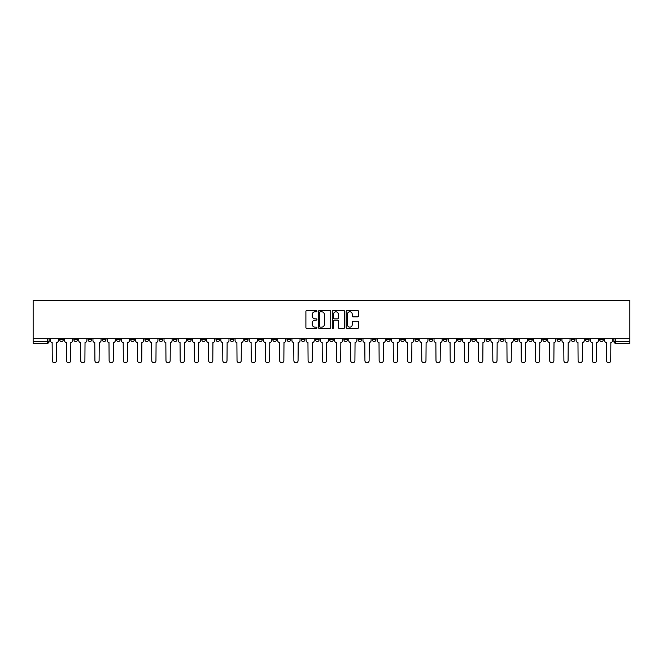 <?xml version="1.0" encoding="UTF-8"?>
<svg xmlns="http://www.w3.org/2000/svg" width="663" height="663" viewBox="0 0 663 663"><rect width="100%" height="100%" fill="white"/><g stroke="black" fill="none" stroke-linecap="round" stroke-linejoin="round"><path stroke-width="0.99" d="M316.922 311.162A0.63 0.63 0 0 0 316.301 310.533L306.795 310.533A0.895 0.895 0 0 0 305.9 311.428L305.9 327.522A0.895 0.895 0 0 0 306.795 328.417L316.301 328.417A0.63 0.63 0 0 0 316.922 327.787A0.63 0.63 0 0 0 316.301 327.166L315.066 327.166A2.859 2.859 0 0 1 312.207 324.306L312.207 322.964A2.859 2.859 0 0 1 315.066 320.105L316.301 320.105A0.63 0.63 0 0 0 316.922 319.475A0.63 0.63 0 0 0 316.301 318.845L315.066 318.845A2.859 2.859 0 0 1 312.207 315.986L312.207 314.643A2.859 2.859 0 0 1 315.066 311.784L316.301 311.784A0.63 0.63 0 0 0 316.922 311.162M528.635 338.694L528.635 339.696L532.281 339.696A1.823 1.823 0 0 1 530.458 341.52A1.823 1.823 0 0 1 528.635 339.696L528.635 338.694M443.373 338.694L443.373 339.696L447.011 339.696A1.823 1.823 0 0 1 445.188 341.52A1.823 1.823 0 0 1 443.373 339.696L443.373 338.694M429.16 338.694L429.16 339.696L432.806 339.696A1.823 1.823 0 0 1 430.983 341.52A1.823 1.823 0 0 1 429.16 339.696L429.16 338.694M343.89 338.694L343.89 339.696L347.536 339.696A1.823 1.823 0 0 1 345.713 341.52A1.823 1.823 0 0 1 343.89 339.696L343.89 338.694M329.677 338.694L329.677 339.696L333.323 339.696A1.823 1.823 0 0 1 331.5 341.52A1.823 1.823 0 0 1 329.677 339.696L329.677 338.694M315.464 338.694L315.464 339.696L319.11 339.696A1.823 1.823 0 0 1 317.287 341.52A1.823 1.823 0 0 1 315.464 339.696L315.464 338.694M287.046 338.694L287.046 339.696L290.684 339.696A1.823 1.823 0 0 1 288.869 341.52A1.823 1.823 0 0 1 287.046 339.696L287.046 338.694M258.62 339.696L258.62 338.694L258.62 339.696A1.823 1.823 0 0 0 260.443 341.52A1.823 1.823 0 0 1 258.62 339.696L262.266 339.696A1.823 1.823 0 0 1 260.443 341.52A1.823 1.823 0 0 0 262.266 339.696L262.266 338.694L262.266 339.696M244.407 339.696L244.407 338.694L244.407 339.696A1.823 1.823 0 0 0 246.23 341.52A1.823 1.823 0 0 1 244.407 339.696L248.053 339.696A1.823 1.823 0 0 1 246.23 341.52M230.194 339.696L230.194 338.694L230.194 339.696A1.823 1.823 0 0 0 232.017 341.52A1.823 1.823 0 0 1 230.194 339.696L233.84 339.696A1.823 1.823 0 0 1 232.017 341.52A1.823 1.823 0 0 0 233.84 339.696L233.84 338.694L233.84 339.696M215.989 338.694L215.989 339.696L219.627 339.696A1.823 1.823 0 0 1 217.812 341.52A1.823 1.823 0 0 1 215.989 339.696L215.989 338.694M201.776 338.694L201.776 339.696L205.422 339.696A1.823 1.823 0 0 1 203.599 341.52A1.823 1.823 0 0 1 201.776 339.696L201.776 338.694M187.563 338.694L187.563 339.696L191.209 339.696A1.823 1.823 0 0 1 189.386 341.52A1.823 1.823 0 0 1 187.563 339.696L187.563 338.694M173.35 339.696L173.35 338.694L173.35 339.696A1.823 1.823 0 0 0 175.173 341.52A1.823 1.823 0 0 1 173.35 339.696L176.996 339.696A1.823 1.823 0 0 1 175.173 341.52M144.932 339.696L144.932 338.694L144.932 339.696A1.823 1.823 0 0 0 146.747 341.52A1.823 1.823 0 0 1 144.932 339.696L148.57 339.696A1.823 1.823 0 0 1 146.747 341.52A1.823 1.823 0 0 0 148.57 339.696L148.57 338.694L148.57 339.696M130.719 339.696L130.719 338.694L130.719 339.696A1.823 1.823 0 0 0 132.542 341.52A1.823 1.823 0 0 1 130.719 339.696L134.365 339.696A1.823 1.823 0 0 1 132.542 341.52A1.823 1.823 0 0 0 134.365 339.696L134.365 338.694L134.365 339.696M116.506 339.696L116.506 338.694L116.506 339.696A1.823 1.823 0 0 0 118.329 341.52A1.823 1.823 0 0 1 116.506 339.696L120.152 339.696A1.823 1.823 0 0 1 118.329 341.52A1.823 1.823 0 0 0 120.152 339.696L120.152 338.694L120.152 339.696M102.293 339.696L102.293 338.694L102.293 339.696A1.823 1.823 0 0 0 104.116 341.52A1.823 1.823 0 0 1 102.293 339.696L105.939 339.696A1.823 1.823 0 0 1 104.116 341.52M88.08 339.696L88.08 338.694L88.08 339.696A1.823 1.823 0 0 0 89.903 341.52A1.823 1.823 0 0 1 88.08 339.696L91.726 339.696A1.823 1.823 0 0 1 89.903 341.52A1.823 1.823 0 0 0 91.726 339.696L91.726 338.694L91.726 339.696M73.875 339.696L73.875 338.694L73.875 339.696A1.823 1.823 0 0 0 75.69 341.52A1.823 1.823 0 0 1 73.875 339.696L77.513 339.696A1.823 1.823 0 0 1 75.69 341.52A1.823 1.823 0 0 0 77.513 339.696L77.513 338.694L77.513 339.696M357.63 316.839A0.895 0.895 0 0 0 358.526 315.944L358.526 311.428A0.895 0.895 0 0 0 357.63 310.533L347.081 310.533A0.895 0.895 0 0 0 346.185 311.428L346.185 327.522A0.895 0.895 0 0 0 347.081 328.417L357.63 328.417A0.895 0.895 0 0 0 358.526 327.522L358.526 322.069A0.895 0.895 0 0 0 357.63 321.174L353.114 321.174A0.895 0.895 0 0 0 352.227 322.069L352.227 324.771A2.395 2.395 0 0 1 349.832 327.166A2.395 2.395 0 0 1 347.437 324.771L347.437 314.179A2.395 2.395 0 0 1 349.832 311.784A2.395 2.395 0 0 1 352.227 314.179L352.227 315.944A0.895 0.895 0 0 0 353.114 316.839L357.63 316.839M629.85 338.694L33.15 338.694L33.15 300.256L629.85 300.256L629.85 343.343L615.728 343.343A1.823 1.823 0 0 1 613.905 341.52L629.85 341.52M330.721 311.428A0.895 0.895 0 0 0 329.826 310.533L319.276 310.533A0.895 0.895 0 0 0 318.381 311.428L318.381 327.522A0.895 0.895 0 0 0 319.276 328.417L329.826 328.417A0.895 0.895 0 0 0 330.721 327.522L330.721 311.428M333.174 310.533L343.724 310.533A0.895 0.895 0 0 1 344.619 311.428L344.619 327.522A0.895 0.895 0 0 1 343.724 328.417L339.216 328.417A0.895 0.895 0 0 1 338.321 327.522L338.321 320.991A0.895 0.895 0 0 0 337.426 320.105L334.425 320.105A0.895 0.895 0 0 0 333.53 320.991L333.53 327.787A0.63 0.63 0 0 1 332.909 328.417A0.63 0.63 0 0 1 332.279 327.787L332.279 311.428A0.895 0.895 0 0 1 333.174 310.533M613.905 338.694L613.905 341.52A1.823 1.823 0 0 0 615.728 343.343L615.728 338.694M49.095 338.694L49.095 341.52L49.095 338.694M47.272 338.694L47.272 343.343L33.15 343.343L33.15 341.52L49.095 341.52A1.823 1.823 0 0 1 47.272 343.343A1.823 1.823 0 0 0 49.095 341.52M33.15 338.694L33.15 341.52M603.338 339.696L603.338 338.694L603.338 339.696A1.823 1.823 0 0 1 601.515 341.52A1.823 1.823 0 0 1 599.7 339.696L603.338 339.696A1.823 1.823 0 0 1 601.515 341.52M599.7 338.694L599.7 339.696M589.125 338.694L589.125 339.696A1.823 1.823 0 0 1 587.31 341.52A1.823 1.823 0 0 1 585.487 339.696A1.823 1.823 0 0 0 587.31 341.52M585.487 338.694L585.487 339.696L589.125 339.696M574.92 338.694L574.92 339.696A1.823 1.823 0 0 1 573.097 341.52A1.823 1.823 0 0 1 571.274 339.696L574.92 339.696A1.823 1.823 0 0 1 573.097 341.52M571.274 338.694L571.274 339.696M560.707 338.694L560.707 339.696A1.823 1.823 0 0 1 558.884 341.52A1.823 1.823 0 0 1 557.061 339.696A1.823 1.823 0 0 0 558.884 341.52M557.061 338.694L557.061 339.696L560.707 339.696M546.494 338.694L546.494 339.696A1.823 1.823 0 0 1 544.671 341.52A1.823 1.823 0 0 1 542.848 339.696L546.494 339.696M542.848 338.694L542.848 339.696M532.281 338.694L532.281 339.696A1.823 1.823 0 0 1 530.458 341.52M518.068 338.694L518.068 339.696A1.823 1.823 0 0 1 516.253 341.52A1.823 1.823 0 0 1 514.43 339.696L518.068 339.696M514.43 338.694L514.43 339.696M503.863 338.694L503.863 339.696A1.823 1.823 0 0 1 502.04 341.52A1.823 1.823 0 0 1 500.217 339.696L503.863 339.696M500.217 338.694L500.217 339.696M489.65 338.694L489.65 339.696A1.823 1.823 0 0 1 487.827 341.52A1.823 1.823 0 0 1 486.004 339.696A1.823 1.823 0 0 0 487.827 341.52M486.004 338.694L486.004 339.696L489.65 339.696M475.437 338.694L475.437 339.696A1.823 1.823 0 0 1 473.614 341.52A1.823 1.823 0 0 1 471.791 339.696L475.437 339.696M471.791 338.694L471.791 339.696M461.224 338.694L461.224 339.696A1.823 1.823 0 0 1 459.401 341.52A1.823 1.823 0 0 1 457.578 339.696L461.224 339.696M457.578 338.694L457.578 339.696M447.011 338.694L447.011 339.696M432.806 338.694L432.806 339.696L432.806 338.694M418.593 338.694L418.593 339.696A1.823 1.823 0 0 1 416.77 341.52A1.823 1.823 0 0 1 414.947 339.696L418.593 339.696M414.947 338.694L414.947 339.696M404.38 338.694L404.38 339.696A1.823 1.823 0 0 1 402.557 341.52A1.823 1.823 0 0 1 400.734 339.696L404.38 339.696M400.734 338.694L400.734 339.696M390.167 338.694L390.167 339.696A1.823 1.823 0 0 1 388.344 341.52A1.823 1.823 0 0 1 386.521 339.696L390.167 339.696M386.521 338.694L386.521 339.696M375.954 338.694L375.954 339.696A1.823 1.823 0 0 1 374.131 341.52A1.823 1.823 0 0 1 372.316 339.696L375.954 339.696M372.316 338.694L372.316 339.696M361.741 338.694L361.741 339.696A1.823 1.823 0 0 1 359.926 341.52A1.823 1.823 0 0 1 358.103 339.696L361.741 339.696M358.103 338.694L358.103 339.696M347.536 338.694L347.536 339.696A1.823 1.823 0 0 1 345.713 341.52M333.323 338.694L333.323 339.696M319.11 339.696L319.11 338.694L319.11 339.696A1.823 1.823 0 0 1 317.287 341.52M304.897 338.694L304.897 339.696A1.823 1.823 0 0 1 303.074 341.52A1.823 1.823 0 0 1 301.259 339.696A1.823 1.823 0 0 0 303.074 341.52A1.823 1.823 0 0 0 304.897 339.696L301.259 339.696L301.259 338.694M290.684 339.696L290.684 338.694L290.684 339.696A1.823 1.823 0 0 1 288.869 341.52M276.479 338.694L276.479 339.696A1.823 1.823 0 0 1 274.656 341.52A1.823 1.823 0 0 1 272.833 339.696A1.823 1.823 0 0 0 274.656 341.52M272.833 338.694L272.833 339.696L276.479 339.696M248.053 338.694L248.053 339.696L248.053 338.694M219.627 339.696L219.627 338.694L219.627 339.696A1.823 1.823 0 0 1 217.812 341.52M205.422 339.696L205.422 338.694L205.422 339.696A1.823 1.823 0 0 1 203.599 341.52M191.209 339.696L191.209 338.694L191.209 339.696A1.823 1.823 0 0 1 189.386 341.52M176.996 338.694L176.996 339.696L176.996 338.694M162.783 339.696L162.783 338.694L162.783 339.696A1.823 1.823 0 0 1 160.96 341.52A1.823 1.823 0 0 1 159.137 339.696L162.783 339.696A1.823 1.823 0 0 1 160.96 341.52M159.137 338.694L159.137 339.696M105.939 338.694L105.939 339.696L105.939 338.694M63.3 338.694L63.3 339.696A1.823 1.823 0 0 1 61.485 341.52A1.823 1.823 0 0 1 59.662 339.696A1.823 1.823 0 0 0 61.485 341.52A1.823 1.823 0 0 0 63.3 339.696L63.3 338.694M59.662 338.694L59.662 339.696L63.3 339.696M320.254 311.784A0.63 0.63 0 0 0 319.632 312.414L319.632 326.536A0.63 0.63 0 0 0 320.254 327.166L321.555 327.166A2.859 2.859 0 0 0 324.414 324.306L324.414 314.643A2.859 2.859 0 0 0 321.555 311.784L320.254 311.784M338.321 314.221A2.395 2.395 0 0 0 335.926 311.825A2.395 2.395 0 0 0 333.53 314.221L333.53 317.958A0.895 0.895 0 0 0 334.425 318.845L337.426 318.845A0.895 0.895 0 0 0 338.321 317.958L338.321 314.221M50.322 338.694L50.322 340.608A1.823 1.823 0 0 0 52.145 342.431L52.278 360.655A2.097 2.097 0 0 0 54.374 362.744A2.097 2.097 0 0 0 56.471 360.655L56.612 342.431A1.823 1.823 0 0 0 58.427 340.608L58.427 338.694M64.535 338.694L64.535 340.608A1.823 1.823 0 0 0 66.358 342.431L66.491 360.655A2.097 2.097 0 0 0 68.587 362.744A2.097 2.097 0 0 0 70.684 360.655L70.817 342.431A1.823 1.823 0 0 0 72.64 340.608L72.64 338.694M78.748 338.694L78.748 340.608A1.823 1.823 0 0 0 80.571 342.431L80.704 360.655A2.097 2.097 0 0 0 82.8 362.744A2.097 2.097 0 0 0 84.897 360.655L85.03 342.431A1.823 1.823 0 0 0 86.853 340.608L86.853 338.694M92.953 338.694L92.953 340.608A1.823 1.823 0 0 0 94.776 342.431L94.917 360.655A2.097 2.097 0 0 0 97.013 362.744A2.097 2.097 0 0 0 99.102 360.655L99.243 342.431A1.823 1.823 0 0 0 101.066 340.608L101.066 338.694M107.166 338.694L107.166 340.608A1.823 1.823 0 0 0 108.989 342.431L109.13 360.655A2.097 2.097 0 0 0 111.218 362.744A2.097 2.097 0 0 0 113.315 360.655L113.456 342.431A1.823 1.823 0 0 0 115.279 340.608L115.279 338.694M121.379 338.694L121.379 340.608A1.823 1.823 0 0 0 123.202 342.431L123.335 360.655A2.097 2.097 0 0 0 125.431 362.744A2.097 2.097 0 0 0 127.528 360.655L127.669 342.431A1.823 1.823 0 0 0 129.484 340.608L129.484 338.694M135.592 338.694L135.592 340.608A1.823 1.823 0 0 0 137.415 342.431L137.548 360.655A2.097 2.097 0 0 0 139.644 362.744A2.097 2.097 0 0 0 141.741 360.655L141.874 342.431A1.823 1.823 0 0 0 143.697 340.608L143.697 338.694M149.805 338.694L149.805 340.608A1.823 1.823 0 0 0 151.628 342.431L151.761 360.655A2.097 2.097 0 0 0 153.857 362.744A2.097 2.097 0 0 0 155.954 360.655L156.087 342.431A1.823 1.823 0 0 0 157.91 340.608L157.91 338.694M164.018 338.694L164.018 340.608A1.823 1.823 0 0 0 165.833 342.431L165.974 360.655A2.097 2.097 0 0 0 168.071 362.744A2.097 2.097 0 0 0 170.167 360.655L170.3 342.431A1.823 1.823 0 0 0 172.123 340.608L172.123 338.694M178.223 338.694L178.223 340.608A1.823 1.823 0 0 0 180.046 342.431L180.187 360.655A2.097 2.097 0 0 0 182.284 362.744A2.097 2.097 0 0 0 184.372 360.655L184.513 342.431A1.823 1.823 0 0 0 186.336 340.608L186.336 338.694M192.436 338.694L192.436 340.608A1.823 1.823 0 0 0 194.259 342.431L194.392 360.655A2.097 2.097 0 0 0 196.488 362.744A2.097 2.097 0 0 0 198.585 360.655L198.726 342.431A1.823 1.823 0 0 0 200.541 340.608L200.541 338.694M206.649 338.694L206.649 340.608A1.823 1.823 0 0 0 208.472 342.431L208.605 360.655A2.097 2.097 0 0 0 210.701 362.744A2.097 2.097 0 0 0 212.798 360.655L212.931 342.431A1.823 1.823 0 0 0 214.754 340.608L214.754 338.694M220.862 338.694L220.862 340.608A1.823 1.823 0 0 0 222.685 342.431L222.818 360.655A2.097 2.097 0 0 0 224.914 362.744A2.097 2.097 0 0 0 227.011 360.655L227.144 342.431A1.823 1.823 0 0 0 228.967 340.608L228.967 338.694M235.075 338.694L235.075 340.608A1.823 1.823 0 0 0 236.89 342.431L237.031 360.655A2.097 2.097 0 0 0 239.128 362.744A2.097 2.097 0 0 0 241.224 360.655L241.357 342.431A1.823 1.823 0 0 0 243.18 340.608L243.18 338.694M249.28 338.694L249.28 340.608A1.823 1.823 0 0 0 251.103 342.431L251.244 360.655A2.097 2.097 0 0 0 253.341 362.744A2.097 2.097 0 0 0 255.429 360.655L255.57 342.431A1.823 1.823 0 0 0 257.393 340.608L257.393 338.694M263.493 338.694L263.493 340.608A1.823 1.823 0 0 0 265.316 342.431L265.457 360.655A2.097 2.097 0 0 0 267.545 362.744A2.097 2.097 0 0 0 269.642 360.655L269.783 342.431A1.823 1.823 0 0 0 271.606 340.608L271.606 338.694M277.706 338.694L277.706 340.608A1.823 1.823 0 0 0 279.529 342.431L279.662 360.655A2.097 2.097 0 0 0 281.758 362.744A2.097 2.097 0 0 0 283.855 360.655L283.988 342.431A1.823 1.823 0 0 0 285.811 340.608L285.811 338.694M291.919 338.694L291.919 340.608A1.823 1.823 0 0 0 293.742 342.431L293.875 360.655A2.097 2.097 0 0 0 295.971 362.744A2.097 2.097 0 0 0 298.068 360.655L298.201 342.431A1.823 1.823 0 0 0 300.024 340.608L300.024 338.694M306.132 338.694L306.132 340.608A1.823 1.823 0 0 0 307.947 342.431L308.088 360.655A2.097 2.097 0 0 0 310.185 362.744A2.097 2.097 0 0 0 312.281 360.655L312.414 342.431A1.823 1.823 0 0 0 314.237 340.608L314.237 338.694M320.337 338.694L320.337 340.608A1.823 1.823 0 0 0 322.16 342.431L322.301 360.655A2.097 2.097 0 0 0 324.398 362.744A2.097 2.097 0 0 0 326.486 360.655L326.627 342.431A1.823 1.823 0 0 0 328.45 340.608L328.45 338.694M334.55 338.694L334.55 340.608A1.823 1.823 0 0 0 336.373 342.431L336.514 360.655A2.097 2.097 0 0 0 338.602 362.744A2.097 2.097 0 0 0 340.699 360.655L340.84 342.431A1.823 1.823 0 0 0 342.663 340.608L342.663 338.694M348.763 338.694L348.763 340.608A1.823 1.823 0 0 0 350.586 342.431L350.719 360.655A2.097 2.097 0 0 0 352.815 362.744A2.097 2.097 0 0 0 354.912 360.655L355.053 342.431A1.823 1.823 0 0 0 356.868 340.608L356.868 338.694M362.976 338.694L362.976 340.608A1.823 1.823 0 0 0 364.799 342.431L364.932 360.655A2.097 2.097 0 0 0 367.029 362.744A2.097 2.097 0 0 0 369.125 360.655L369.258 342.431A1.823 1.823 0 0 0 371.081 340.608L371.081 338.694M377.189 338.694L377.189 340.608A1.823 1.823 0 0 0 379.012 342.431L379.145 360.655A2.097 2.097 0 0 0 381.242 362.744A2.097 2.097 0 0 0 383.338 360.655L383.471 342.431A1.823 1.823 0 0 0 385.294 340.608L385.294 338.694M391.394 338.694L391.394 340.608A1.823 1.823 0 0 0 393.217 342.431L393.358 360.655A2.097 2.097 0 0 0 395.455 362.744A2.097 2.097 0 0 0 397.543 360.655L397.684 342.431A1.823 1.823 0 0 0 399.507 340.608L399.507 338.694M405.607 338.694L405.607 340.608A1.823 1.823 0 0 0 407.43 342.431L407.571 360.655A2.097 2.097 0 0 0 409.659 362.744A2.097 2.097 0 0 0 411.756 360.655L411.897 342.431A1.823 1.823 0 0 0 413.72 340.608L413.72 338.694M419.82 338.694L419.82 340.608A1.823 1.823 0 0 0 421.643 342.431L421.776 360.655A2.097 2.097 0 0 0 423.872 362.744A2.097 2.097 0 0 0 425.969 360.655L426.11 342.431A1.823 1.823 0 0 0 427.925 340.608L427.925 338.694M434.033 338.694L434.033 340.608A1.823 1.823 0 0 0 435.856 342.431L435.989 360.655A2.097 2.097 0 0 0 438.086 362.744A2.097 2.097 0 0 0 440.182 360.655L440.315 342.431A1.823 1.823 0 0 0 442.138 340.608L442.138 338.694M448.246 338.694L448.246 340.608A1.823 1.823 0 0 0 450.069 342.431L450.202 360.655A2.097 2.097 0 0 0 452.299 362.744A2.097 2.097 0 0 0 454.395 360.655L454.528 342.431A1.823 1.823 0 0 0 456.351 340.608L456.351 338.694M462.459 338.694L462.459 340.608A1.823 1.823 0 0 0 464.274 342.431L464.415 360.655A2.097 2.097 0 0 0 466.512 362.744A2.097 2.097 0 0 0 468.608 360.655L468.741 342.431A1.823 1.823 0 0 0 470.564 340.608L470.564 338.694M476.664 338.694L476.664 340.608A1.823 1.823 0 0 0 478.487 342.431L478.628 360.655A2.097 2.097 0 0 0 480.716 362.744A2.097 2.097 0 0 0 482.813 360.655L482.954 342.431A1.823 1.823 0 0 0 484.777 340.608L484.777 338.694M490.877 338.694L490.877 340.608A1.823 1.823 0 0 0 492.7 342.431L492.833 360.655A2.097 2.097 0 0 0 494.93 362.744A2.097 2.097 0 0 0 497.026 360.655L497.167 342.431A1.823 1.823 0 0 0 498.982 340.608L498.982 338.694M505.09 338.694L505.09 340.608A1.823 1.823 0 0 0 506.913 342.431L507.046 360.655A2.097 2.097 0 0 0 509.143 362.744A2.097 2.097 0 0 0 511.239 360.655L511.372 342.431A1.823 1.823 0 0 0 513.195 340.608L513.195 338.694M519.303 338.694L519.303 340.608A1.823 1.823 0 0 0 521.126 342.431L521.259 360.655A2.097 2.097 0 0 0 523.356 362.744A2.097 2.097 0 0 0 525.452 360.655L525.585 342.431A1.823 1.823 0 0 0 527.408 340.608L527.408 338.694M533.516 338.694L533.516 340.608A1.823 1.823 0 0 0 535.331 342.431L535.472 360.655A2.097 2.097 0 0 0 537.569 362.744A2.097 2.097 0 0 0 539.665 360.655L539.798 342.431A1.823 1.823 0 0 0 541.621 340.608L541.621 338.694M547.721 338.694L547.721 340.608A1.823 1.823 0 0 0 549.544 342.431L549.685 360.655A2.097 2.097 0 0 0 551.782 362.744A2.097 2.097 0 0 0 553.87 360.655L554.011 342.431A1.823 1.823 0 0 0 555.834 340.608L555.834 338.694M561.934 338.694L561.934 340.608A1.823 1.823 0 0 0 563.757 342.431L563.898 360.655A2.097 2.097 0 0 0 565.987 362.744A2.097 2.097 0 0 0 568.083 360.655L568.224 342.431A1.823 1.823 0 0 0 570.047 340.608L570.047 338.694M576.147 338.694L576.147 340.608A1.823 1.823 0 0 0 577.97 342.431L578.103 360.655A2.097 2.097 0 0 0 580.2 362.744A2.097 2.097 0 0 0 582.296 360.655L582.429 342.431A1.823 1.823 0 0 0 584.252 340.608L584.252 338.694M590.36 338.694L590.36 340.608A1.823 1.823 0 0 0 592.183 342.431L592.316 360.655A2.097 2.097 0 0 0 594.413 362.744A2.097 2.097 0 0 0 596.509 360.655L596.642 342.431A1.823 1.823 0 0 0 598.465 340.608L598.465 338.694M604.573 338.694L604.573 340.608A1.823 1.823 0 0 0 606.388 342.431L606.529 360.655A2.097 2.097 0 0 0 608.626 362.744A2.097 2.097 0 0 0 610.722 360.655L610.855 342.431A1.823 1.823 0 0 0 612.678 340.608L612.678 338.694"/></g></svg>
